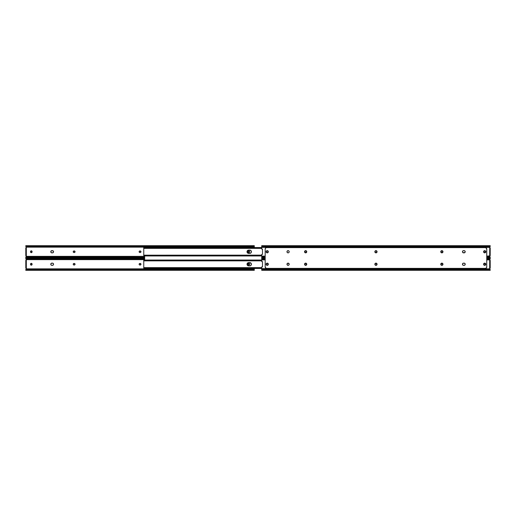<?xml version="1.0" encoding="UTF-8"?>
<svg xmlns="http://www.w3.org/2000/svg" width="516" height="516" viewBox="0 0 516 516"><rect width="100%" height="100%" fill="white"/><g stroke="black" fill="none" stroke-linecap="round" stroke-linejoin="round"><path stroke-width="0.77" d="M248.783 252.672A0.78 0.78 0 0 0 249.557 251.892A0.78 0.78 0 0 1 248.783 252.672L248.002 251.892L248.783 250.84L249.557 251.615L248.783 252.672A0.78 0.78 0 0 1 248.002 251.892A0.78 0.78 0 0 0 248.783 252.672L248.628 252.659M30.754 252.447A0.78 0.78 0 0 0 30.999 252.614L31.147 252.659A0.78 0.78 0 0 0 32.082 251.892A0.78 0.78 0 0 1 31.302 252.672L30.521 251.892L31.302 250.84L32.082 251.615L31.302 252.672A0.78 0.78 0 0 1 30.521 251.892L30.534 252.047A0.78 0.78 0 0 0 30.747 252.44M25.974 255.736L26.387 256.349L144.661 256.349L26.348 256.433L25.974 255.736A0.451 0.451 0 0 1 26.387 256.349L26.155 255.768M254.278 245.732L254.278 247.557L254.278 247.158L26.387 247.158L26.316 247.615A0.451 0.451 0 0 0 26.419 247.39M73.233 251.905L73.272 252.053A0.78 0.78 0 0 0 73.994 252.53L73.349 252.189L73.272 251.46L74.568 251.034L74.988 252.053L73.994 252.53A0.78 0.78 0 0 1 73.214 251.756A0.78 0.78 0 0 1 73.994 250.976L73.84 250.989M53.361 251.137A1.109 1.109 0 0 0 52.438 250.647L53.361 251.137L53.361 252.369L52.658 252.84L51.271 252.679L50.8 251.969L50.968 251.137L52.438 250.647A1.109 1.109 0 0 1 53.548 251.756A1.109 1.109 0 0 1 52.438 252.859L52.658 252.84M139.9 252.53L139.256 252.189L139.185 251.46L140.475 251.034L140.9 252.053L139.9 252.53A0.78 0.78 0 0 1 139.126 251.756A0.78 0.78 0 0 1 139.9 250.976A0.78 0.78 0 0 0 139.256 252.189A0.78 0.78 0 0 0 139.9 252.53L140.475 252.472A0.78 0.78 0 0 0 140.475 251.034L140.178 250.976A0.78 0.78 0 0 1 140.958 251.756A0.78 0.78 0 0 1 140.178 252.53A0.78 0.78 0 0 0 140.475 252.472M25.8 257.432L25.8 257.826L144.661 257.826M25.8 245.732L25.8 246.074M254.278 246.442L25.8 246.377L26.387 247.158L254.278 247.158L254.278 246.074M26.355 256.426L25.806 257.065L26.838 257.168L25.8 257.787L26.064 257.432L144.661 257.432L26.064 257.432A1.038 0.735 0 0 1 26.574 257.213L144.661 257.213L26.574 257.213L144.661 257.168L26.574 256.845A1.038 0.735 180 0 0 26.064 257.065L25.8 257.787M253.808 246.203L254.278 246.222L254.278 245.68L25.8 245.68L26.064 246.074L254.014 246.074A1.038 0.735 180 0 1 253.511 246.3L26.064 246.074L253.511 246.3L26.574 246.3L253.24 246.345L26.838 246.661L253.511 246.661A1.038 0.735 0 0 0 254.014 246.442L254.278 246.203M25.923 246.642L26.387 247.151A0.451 0.451 0 0 1 25.974 247.777M249.544 252.047L249.544 251.466A0.78 0.78 0 0 0 248.002 251.615A0.78 0.78 0 0 1 248.783 250.84A0.78 0.78 0 0 1 249.557 251.615A0.78 0.78 0 0 0 249.544 251.466M30.747 251.066A0.78 0.78 0 0 0 30.579 251.318L30.534 251.466A0.78 0.78 0 0 0 30.521 251.615A0.78 0.78 0 0 1 31.302 250.84A0.78 0.78 0 0 1 32.082 251.615A0.78 0.78 0 0 0 31.45 250.853L31.302 250.84A0.78 0.78 0 0 0 30.754 251.066M73.233 251.602L73.214 251.756A0.78 0.78 0 0 0 73.272 252.047M74.917 251.318A0.78 0.78 0 0 0 74.42 250.989L74.272 250.976A0.78 0.78 0 0 1 75.052 251.756A0.78 0.78 0 0 1 74.272 252.53L74.42 252.518A0.78 0.78 0 0 0 74.917 252.189M50.968 252.376A1.109 1.109 0 0 0 51.271 252.672L51.884 252.859A1.109 1.109 0 0 1 50.781 251.756A1.109 1.109 0 0 1 51.884 250.647L51.671 250.666M53.464 252.176L53.529 251.969A1.109 1.109 0 0 0 53.529 251.537M25.8 247.777L25.8 255.736L26.316 255.736L26.316 247.79L25.8 247.777L25.8 255.039L26.316 255.039L26.316 248.467L25.8 248.467L26.316 248.467L26.316 247.777L25.8 247.777M26.574 246.3A1.038 0.735 180 0 1 26.064 246.074L26.064 246.442A1.038 0.735 0 0 0 26.574 246.661L26.574 246.3M26.271 257.31L25.8 257.291M139.9 250.976L140.178 250.976A0.78 0.78 0 0 1 140.475 251.034M51.271 252.679A1.109 1.109 0 0 0 51.884 252.859L52.438 252.859A1.109 1.109 0 0 0 53.361 252.369M52.438 250.647L51.884 250.647A1.109 1.109 0 0 0 50.961 252.369M74.42 250.989A0.78 0.78 0 0 0 74.272 250.976L73.994 250.976A0.78 0.78 0 0 0 73.214 251.75M73.994 252.53L74.272 252.53A0.78 0.78 0 0 0 74.42 252.518M30.521 251.615L30.521 251.892A0.78 0.78 0 0 0 30.534 252.04M26.29 256.504L25.923 256.871M26.316 255.039L25.8 255.039L25.8 255.736L26.316 255.736L26.316 255.039M29.257 257.826L29.257 258.174M51.671 263.16L52.864 263.225L53.464 263.824L53.361 264.863L52.658 265.334L51.465 265.269L50.865 264.669L50.968 263.631L51.884 263.141A1.109 1.109 0 0 0 50.968 263.624M53.361 263.631A1.109 1.109 0 0 0 52.438 263.141L52.438 263.141A1.109 1.109 0 0 1 53.548 264.244A1.109 1.109 0 0 1 52.438 265.353L52.658 265.334M248.783 265.16A0.78 0.78 0 0 0 249.557 264.385A0.78 0.78 0 0 1 248.783 265.16L248.002 264.385L248.783 263.328L249.557 264.108L248.783 265.16A0.78 0.78 0 0 1 248.002 264.385A0.78 0.78 0 0 0 248.783 265.16L248.628 265.147M30.754 264.934A0.78 0.78 0 0 0 30.999 265.101L31.147 265.147A0.78 0.78 0 0 0 32.082 264.385A0.78 0.78 0 0 1 31.302 265.16L30.521 264.385L31.302 263.328L32.082 264.108L31.302 265.16A0.78 0.78 0 0 1 30.521 264.385L30.534 264.534A0.78 0.78 0 0 0 30.747 264.934M25.974 268.223L26.387 268.842L254.278 268.842L254.278 268.443L254.278 268.842L26.387 268.842L25.974 268.223A0.451 0.451 0 0 1 26.387 268.842L26.155 268.262M144.661 258.174L25.8 258.174L26.387 259.651L144.661 259.651L26.387 259.651L26.316 260.103A0.451 0.451 0 0 0 26.419 259.877M73.233 264.398L73.272 264.54A0.78 0.78 0 0 0 73.994 265.024L73.349 264.676L73.272 263.947L74.568 263.528L74.988 264.54L73.994 265.024A0.78 0.78 0 0 1 73.214 264.244A0.78 0.78 0 0 1 73.994 263.47L73.84 263.483M51.671 265.334L51.884 265.353A1.109 1.109 0 0 1 50.781 264.244A1.109 1.109 0 0 1 51.884 263.141L52.438 263.141M139.9 265.024L139.256 264.676L139.185 263.947L140.475 263.528L140.9 264.54L139.9 265.024A0.78 0.78 0 0 1 139.126 264.244A0.78 0.78 0 0 1 139.9 263.47A0.78 0.78 0 0 0 139.256 264.676A0.78 0.78 0 0 0 139.9 265.024L140.475 264.966A0.78 0.78 0 0 0 140.475 263.528L140.178 263.47A0.78 0.78 0 0 1 140.958 264.244A0.78 0.78 0 0 1 140.178 265.024A0.78 0.78 0 0 0 140.475 264.966M25.8 269.926L25.8 270.268M25.8 258.213L26.064 258.935A1.038 0.735 0 0 0 26.574 259.155L26.574 258.787A1.038 0.735 180 0 1 26.064 258.568L25.8 258.213L26.064 258.568L144.661 258.568L26.064 258.568L144.661 258.787L26.574 258.787L144.661 258.832L26.838 259.155L144.661 259.155L26.574 259.155L25.8 258.568M26.355 268.913L25.806 269.558L26.838 269.655L25.8 270.32L254.278 270.32L254.014 269.926L26.064 269.926L254.014 269.926L26.574 269.7L253.511 269.7L26.838 269.655L253.511 269.339L254.278 269.797L254.278 268.842L254.278 270.268M254.278 269.797L254.014 269.558A1.038 0.735 180 0 0 253.511 269.339L253.511 269.7A1.038 0.735 0 0 1 254.014 269.926L253.808 269.797M25.813 269.797L25.8 270.274L26.064 269.926A1.038 0.735 0 0 1 26.574 269.7L26.574 269.339A1.038 0.735 180 0 0 26.064 269.558L25.813 269.797L26.271 269.797M25.923 259.129L26.387 259.638A0.451 0.451 0 0 1 25.974 260.264M249.544 264.534L249.544 263.953A0.78 0.78 0 0 0 248.002 264.108A0.78 0.78 0 0 1 248.783 263.328A0.78 0.78 0 0 1 249.557 264.108A0.78 0.78 0 0 0 249.544 263.96M30.747 263.56A0.78 0.78 0 0 0 30.579 263.805L30.534 263.953A0.78 0.78 0 0 0 30.521 264.108A0.78 0.78 0 0 1 31.302 263.328A0.78 0.78 0 0 1 32.082 264.108A0.78 0.78 0 0 0 31.45 263.341L31.302 263.328A0.78 0.78 0 0 0 30.754 263.553M73.233 264.095L73.214 264.244A0.78 0.78 0 0 0 73.272 264.54M74.917 263.811A0.78 0.78 0 0 0 74.42 263.483L74.272 263.47A0.78 0.78 0 0 1 75.052 264.244A0.78 0.78 0 0 1 74.272 265.024L74.42 265.011A0.78 0.78 0 0 0 74.917 264.682M53.464 264.669L53.529 264.463A1.109 1.109 0 0 0 53.529 264.031M50.961 263.631A1.109 1.109 0 0 0 51.271 265.166L51.465 265.269A1.109 1.109 0 0 0 51.884 265.353L52.438 265.353A1.109 1.109 0 0 0 53.361 264.863M25.8 260.264L25.8 268.223L26.316 268.223L26.316 260.264L25.8 260.264L25.8 267.533L26.316 267.533L26.316 260.961L25.8 260.961L26.316 260.961L26.316 260.264L25.8 260.264M254.278 269.926L254.278 269.558M25.8 258.71L26.271 258.69M139.9 263.47L140.178 263.47A0.78 0.78 0 0 1 140.475 263.528M74.42 263.483A0.78 0.78 0 0 0 74.272 263.47L73.994 263.47A0.78 0.78 0 0 0 73.278 263.94M73.994 265.024L74.272 265.024A0.78 0.78 0 0 0 74.42 265.011M30.521 264.108L30.521 264.385A0.78 0.78 0 0 0 30.534 264.534M26.29 268.991L25.903 269.378M26.316 267.533L25.8 267.533L25.8 268.223L26.316 268.223L26.316 267.533M251.408 264.237A1.645 1.645 0 0 0 249.763 262.599L251.286 263.618L251.131 265.16L250.086 265.856L248.028 265.766L247.048 264.566L247.499 263.083L248.66 262.599L250.679 262.876M144.661 255.955L144.661 260.045M144.661 260.058L144.661 255.942L144.661 260.058M250.086 253.369L248.028 253.272L247.138 252.382L247.293 250.84L248.66 250.112L250.679 250.389L251.408 251.756L250.679 253.124L248.66 253.401A1.645 1.645 0 0 1 247.016 251.756A1.645 1.645 0 0 1 248.66 250.112L248.338 250.144M143.758 255.31L143.758 248.196L143.758 255.156L144.222 255.407L261.722 255.407L144.222 255.407L261.722 255.478L144.454 255.478L144.454 255.923L261.722 255.923L144.074 255.942L261.722 255.942L144.074 255.942L144.454 255.478L143.758 255.143L144.074 255.942L143.758 255.156M251.376 251.434A1.645 1.645 0 0 0 249.763 250.112L248.66 250.112A1.645 1.645 0 0 0 247.048 251.434L247.016 251.756A1.645 1.645 0 0 1 247.048 251.44M247.016 251.763A1.645 1.645 0 0 0 247.048 252.072L247.138 252.382A1.645 1.645 0 0 0 248.66 253.401M250.679 250.389L250.086 250.144M261.722 247.57L144.074 247.57L261.722 247.59L144.074 247.57L144.454 248.035L261.722 248.035L144.222 248.106L261.722 248.106L143.758 248.357L143.758 247.809L143.758 248.357L144.454 247.59L261.722 247.59M261.722 255.143L143.758 255.181M249.763 250.112A1.645 1.645 0 0 1 251.408 251.756A1.645 1.645 0 0 1 249.763 253.401A1.645 1.645 0 0 0 251.408 251.763M143.758 267.804L143.758 260.69L143.758 267.643L144.222 267.894L261.722 267.894L144.222 267.894L261.722 267.965L144.454 267.965L144.454 268.41L261.722 268.41L144.074 268.43L261.722 268.43L144.074 268.43L144.454 267.965L143.758 267.669M250.086 265.856L248.66 265.888A1.645 1.645 0 0 1 247.016 264.244A1.645 1.645 0 0 1 248.66 262.599L248.338 262.631M251.376 264.566A1.645 1.645 0 0 1 249.77 265.888A1.645 1.645 0 0 0 251.408 264.244A1.645 1.645 0 0 0 249.763 262.599L248.66 262.599A1.645 1.645 0 0 0 247.048 263.921L247.016 264.244A1.645 1.645 0 0 0 247.048 264.56M247.138 264.869A1.645 1.645 0 0 1 247.048 264.566L247.138 264.876A1.645 1.645 0 0 0 248.66 265.888L248.338 265.856M143.783 260.296L261.722 260.077L144.074 260.058L261.722 260.077L144.074 260.058L143.758 260.857L143.758 260.335M144.454 260.522L261.722 260.593L143.758 260.844L144.454 260.522M143.951 268.346L143.758 267.643L143.951 268.346M267.939 251.318A0.78 0.78 0 0 0 266.92 250.899L267.656 250.97L267.998 251.615L267.772 252.447L266.92 252.614A0.78 0.78 0 0 0 267.217 252.672A0.78 0.78 0 0 1 266.443 251.892A0.78 0.78 0 0 0 266.456 252.04L266.785 250.97M266.572 252.324A0.78 0.78 0 0 0 266.669 252.447L266.456 252.047M484.55 250.853L485.479 251.615L484.698 252.672A0.78 0.78 0 0 1 483.918 251.892A0.78 0.78 0 0 0 484.698 252.672L484.55 252.659M288.083 250.647A1.109 1.109 0 0 1 288.296 250.666A1.109 1.109 0 0 0 287.664 250.731L288.509 250.731A1.109 1.109 0 0 1 289.102 251.331A1.109 1.109 0 0 0 288.302 250.666A1.109 1.109 0 0 1 288.502 250.731L289.108 251.331A1.109 1.109 0 0 1 289.108 252.176A1.109 1.109 0 0 0 289.108 251.337L289.108 251.331A1.109 1.109 0 0 1 289.166 251.537L289.192 251.756A1.109 1.109 0 0 1 288.083 252.859A1.109 1.109 0 0 1 287.657 250.731A1.109 1.109 0 0 1 288.083 250.647M289.102 252.182A1.109 1.109 0 0 1 289.005 252.369A1.109 1.109 0 0 0 289.102 252.182A1.109 1.109 0 0 1 289.005 252.369L288.696 252.679A1.109 1.109 0 0 1 288.083 252.859A1.109 1.109 0 0 0 288.696 252.679L288.083 252.859A1.109 1.109 0 0 1 287.87 252.84L287.657 252.775A1.109 1.109 0 0 1 287.47 252.679L287.302 252.537A1.109 1.109 0 0 0 287.464 252.672A1.109 1.109 0 0 1 287.167 252.376A1.109 1.109 0 0 0 287.296 252.537M261.728 254.582L261.722 254.646A0.348 0.348 0 0 1 262.109 254.304A0.348 0.348 0 0 0 262.064 254.304L261.999 254.311M489.729 255.852L489.652 256.433L486.743 256.136L489.684 255.897L489.729 247.661M261.96 249.196A0.348 0.348 0 0 1 261.896 249.164L262.483 249.164L262.483 254.349L262.109 254.304M261.728 248.931A0.348 0.348 0 0 0 261.728 248.938L261.722 247.37L261.838 249.125A0.348 0.348 0 0 1 261.786 249.067M483.937 252.047L483.937 251.466A0.78 0.78 0 0 0 483.918 251.615A0.78 0.78 0 0 1 484.698 250.84A0.78 0.78 0 0 1 485.479 251.615A0.78 0.78 0 0 0 485.35 251.189M441.012 251.46L442.006 250.976A0.78 0.78 0 0 1 442.786 251.756A0.78 0.78 0 0 1 442.006 252.53L441.18 252.305L440.967 251.602A0.78 0.78 0 0 0 440.967 251.905M441.432 252.472A0.78 0.78 0 0 0 441.728 252.53L442.006 252.53A0.78 0.78 0 0 0 442.302 252.472L442.16 252.518M442.651 251.324L442.438 252.401M442.438 251.105L442.554 251.202A0.78 0.78 0 0 0 442.006 250.976L441.728 250.976A0.78 0.78 0 0 0 441.432 251.034M462.471 251.537L463.136 250.731L464.329 250.666A1.109 1.109 0 0 0 464.116 250.647A1.109 1.109 0 0 1 464.897 250.97A1.109 1.109 0 0 0 464.329 250.666L464.535 250.731A1.109 1.109 0 0 0 464.116 250.647A1.109 1.109 0 0 1 465.219 251.756L464.897 252.537A1.109 1.109 0 0 1 464.116 252.859A1.109 1.109 0 0 0 464.897 252.543L462.942 252.679L462.471 251.969L462.639 251.137M376.396 252.472L375.39 252.401M376.815 252.053L376.532 252.401M376.396 251.034L376.861 251.905A0.78 0.78 0 0 0 376.1 250.976L376.248 250.989M375.39 251.105L376.1 250.976A0.78 0.78 0 0 1 376.873 251.756A0.78 0.78 0 0 1 376.1 252.53A0.78 0.78 0 0 0 376.861 251.911M375.274 252.305L375.177 252.189A0.78 0.78 0 0 0 375.822 252.53A0.78 0.78 0 0 1 375.042 251.756A0.78 0.78 0 0 1 375.822 250.976A0.78 0.78 0 0 0 375.177 251.318L375.274 251.202M375.055 251.602L375.1 251.46A0.78 0.78 0 0 0 375.1 252.053L375.042 251.756M306.517 252.053L305.517 252.53A0.78 0.78 0 0 1 304.743 251.756A0.78 0.78 0 0 1 305.517 250.976L306.349 251.202L306.562 251.905A0.78 0.78 0 0 0 306.562 251.608M306.091 251.034A0.78 0.78 0 0 0 305.795 250.976L305.517 250.976A0.78 0.78 0 0 0 305.22 251.034L305.369 250.989M304.872 252.189L305.085 251.105M305.085 252.401L304.969 252.305A0.78 0.78 0 0 0 305.517 252.53L305.795 252.53A0.78 0.78 0 0 0 306.091 252.472M486.743 257.826L490.2 257.826L490.2 257.232M490.2 246.28L490.2 245.68L261.722 245.68L261.722 246.074L261.722 245.68M490.161 246.538L490.2 246.074L261.722 246.074L261.722 247.37L261.722 246.074L490.2 246.074L490.2 245.68M261.722 256.871L265.179 256.871L261.722 256.871L261.722 257.432L265.179 257.432L261.722 257.432L261.722 257.826L261.722 256.871M486.743 256.871L490.077 256.871L489.645 256.426L490.077 256.871L486.743 256.871M265.179 256.136L261.722 256.136L265.179 256.136M490.2 257.826L490.2 257.432L486.743 257.432L490.2 257.432L489.581 256.136A0.451 0.451 0 0 1 489.684 255.897L490.187 255.736L490.2 247.777L489.684 247.615A0.451 0.451 0 0 1 489.581 247.37L489.613 247.151A0.451 0.451 0 0 0 489.89 247.757L489.684 255.897M490.2 255.723L489.71 255.865A0.451 0.451 0 0 0 489.613 256.349L489.652 256.433M489.71 247.009L490.077 246.642L261.722 246.642L490.077 246.642L489.613 247.158L490.2 246.377M261.722 247.37L489.581 247.37L261.722 247.37L261.722 248.86A0.348 0.348 0 0 0 262.109 249.209L262.483 249.164L262.483 254.349M261.722 254.646L261.722 256.136L261.722 254.646M489.613 247.499L489.613 247.151M483.982 251.318L484.401 250.899M484.401 252.614L483.982 252.189M287.302 250.97L287.47 250.834A1.109 1.109 0 0 0 287.302 250.97L287.657 250.731A1.109 1.109 0 0 0 286.993 251.969A1.109 1.109 0 0 1 286.973 251.756A1.109 1.109 0 0 0 287.057 252.176A1.109 1.109 0 0 1 286.999 251.976A1.109 1.109 0 0 0 287.057 252.176L287.302 250.97M305.795 250.976A0.78 0.78 0 0 1 306.575 251.756A0.78 0.78 0 0 1 305.795 252.53M305.22 251.034A0.78 0.78 0 0 0 304.969 252.305M287.863 252.84A1.109 1.109 0 0 1 287.657 252.775A1.109 1.109 0 0 0 288.083 252.859L287.657 252.775A1.109 1.109 0 0 0 288.696 252.679L288.509 252.775M287.296 250.976A1.109 1.109 0 0 0 286.973 251.756A1.109 1.109 0 0 1 288.083 250.647A1.109 1.109 0 0 1 289.192 251.756L289.108 252.176A1.109 1.109 0 0 0 289.166 251.544M287.167 252.376A1.109 1.109 0 0 0 287.657 252.775L287.47 252.679A1.109 1.109 0 0 0 287.657 252.775L287.16 252.369M442.302 252.472A0.78 0.78 0 0 0 442.56 251.208M441.728 252.53L441.728 252.53A0.78 0.78 0 0 1 440.948 251.756A0.78 0.78 0 0 1 441.728 250.976M485.246 251.066A0.78 0.78 0 0 0 484.698 250.84M484.15 251.066A0.78 0.78 0 0 0 483.937 251.46M485.35 252.324A0.78 0.78 0 0 0 485.479 251.892A0.78 0.78 0 0 1 484.698 252.672A0.78 0.78 0 0 0 485.246 252.447M266.456 251.466A0.78 0.78 0 0 0 266.443 251.615A0.78 0.78 0 0 1 267.217 250.84A0.78 0.78 0 0 1 267.998 251.615L267.998 251.892A0.78 0.78 0 0 1 267.217 252.672A0.78 0.78 0 0 0 267.939 252.195M489.89 247.757L489.994 247.777A0.451 0.451 0 0 0 490.026 247.777L490.2 255.736M462.942 263.321L464.116 263.141A1.109 1.109 0 0 1 464.897 263.463A1.109 1.109 0 0 0 464.116 263.141A1.109 1.109 0 0 1 465.219 264.244L464.729 265.166L463.562 265.353L462.775 265.031L462.471 264.031L463.136 263.225L464.535 263.225L465.2 264.031L465.032 264.863M375.177 265.031L375.538 265.269L374.874 264.463L375.177 263.463L376.577 263.321L376.983 264.669L376.383 265.269L375.538 265.269A1.109 1.109 0 0 0 377.067 264.244A1.109 1.109 0 0 1 375.958 265.353A1.109 1.109 0 0 1 374.855 264.244A1.109 1.109 0 0 0 375.532 265.269M375.532 250.731A1.109 1.109 0 0 0 374.938 252.176L375.042 251.137L375.745 250.666L376.745 250.97L377.067 251.756A1.109 1.109 0 0 1 375.958 252.859A1.109 1.109 0 0 1 374.855 251.756A1.109 1.109 0 0 1 375.958 250.647A1.109 1.109 0 0 1 377.067 251.756L376.983 252.176A1.109 1.109 0 0 0 376.577 250.834L376.745 250.97M375.042 252.376A1.109 1.109 0 0 0 376.88 252.376M483.589 251.756A1.109 1.109 0 0 0 483.673 252.176L483.776 251.137L484.485 250.666L485.485 250.97L485.808 251.756A1.109 1.109 0 0 1 484.698 252.859A1.109 1.109 0 0 1 483.589 251.756A1.109 1.109 0 0 1 484.698 250.647A1.109 1.109 0 0 1 485.808 251.756L485.782 251.969A1.109 1.109 0 0 0 483.679 251.331A1.109 1.109 0 0 0 483.589 251.756M483.782 252.376A1.109 1.109 0 0 0 485.614 252.376M485.724 252.176A1.109 1.109 0 0 0 485.782 251.976L485.62 252.369A1.109 1.109 0 0 0 485.717 252.182M483.673 263.824A1.109 1.109 0 0 0 485.614 264.863A1.109 1.109 0 0 0 485.808 264.244A1.109 1.109 0 0 1 484.698 265.353A1.109 1.109 0 0 1 483.589 264.244L484.698 263.141L485.485 263.463L485.808 264.244L485.485 265.031L484.698 265.353L483.918 265.031L483.589 264.244A1.109 1.109 0 0 1 484.698 263.141A1.109 1.109 0 0 1 485.808 264.244A1.109 1.109 0 0 0 485.724 263.824M287.863 265.327A1.109 1.109 0 0 1 287.664 265.269A1.109 1.109 0 0 0 288.083 265.353A1.109 1.109 0 0 1 287.87 265.334L287.47 265.166A1.109 1.109 0 0 1 287.057 263.824A1.109 1.109 0 0 0 288.296 265.334L287.16 264.863L287.16 263.631L288.296 263.16L289.192 264.244A1.109 1.109 0 0 1 288.083 265.353A1.109 1.109 0 0 1 286.973 264.244A1.109 1.109 0 0 1 288.083 263.141A1.109 1.109 0 0 1 289.192 264.244L289.108 264.669A1.109 1.109 0 0 0 289.108 263.824A1.109 1.109 0 0 1 289.108 264.663L289.005 264.863A1.109 1.109 0 0 0 289.102 264.669A1.109 1.109 0 0 1 289.005 264.856L288.696 265.166A1.109 1.109 0 0 0 288.999 264.863A1.109 1.109 0 0 1 288.696 265.166L288.509 265.269A1.109 1.109 0 0 0 288.696 265.166A1.109 1.109 0 0 1 288.509 265.269L288.296 265.334A1.109 1.109 0 0 1 288.083 265.353A1.109 1.109 0 0 0 288.296 265.334L288.509 265.269A1.109 1.109 0 0 1 288.302 265.334A1.109 1.109 0 0 0 289.102 264.669M464.729 250.834L464.897 250.97A1.109 1.109 0 0 0 464.542 250.731L465.2 251.537L465.032 252.369M440.845 263.824A1.109 1.109 0 0 0 442.289 265.269L441.083 265.031L440.948 263.631L442.083 263.16L442.973 264.244A1.109 1.109 0 0 1 441.87 265.353A1.109 1.109 0 0 1 440.761 264.244A1.109 1.109 0 0 1 441.87 263.141A1.109 1.109 0 0 1 442.973 264.244L442.889 264.669A1.109 1.109 0 0 0 442.889 263.824M442.296 265.269A1.109 1.109 0 0 0 442.889 264.669L442.083 265.334M441.444 250.731L441.651 250.666A1.109 1.109 0 0 0 440.845 252.176L440.948 251.137L441.651 250.666L442.651 250.97L442.973 251.756A1.109 1.109 0 0 1 441.87 252.859A1.109 1.109 0 0 1 440.761 251.756A1.109 1.109 0 0 1 441.87 250.647A1.109 1.109 0 0 1 442.973 251.756L442.889 252.176A1.109 1.109 0 0 0 442.483 250.834L442.651 250.97M440.948 252.376A1.109 1.109 0 0 0 442.786 252.376M304.55 251.763A1.109 1.109 0 0 0 304.872 252.537L304.569 251.537L305.233 250.731L306.272 250.834L306.762 251.756A1.109 1.109 0 0 1 305.659 252.859A1.109 1.109 0 0 1 304.55 251.756L304.737 251.137M304.879 252.537A1.109 1.109 0 0 0 305.44 252.84L304.872 252.537M306.272 252.679L305.872 252.84A1.109 1.109 0 0 0 306.762 251.756L306.272 252.679L305.44 252.84M304.879 265.031A1.109 1.109 0 0 0 305.233 265.269L304.55 264.244A1.109 1.109 0 0 0 304.872 265.024L304.569 264.031L305.233 263.225L306.272 263.321L306.762 264.244A1.109 1.109 0 0 1 305.659 265.353A1.109 1.109 0 0 1 304.55 264.244L304.737 263.631M306.44 265.031L305.872 265.334A1.109 1.109 0 0 0 306.762 264.244L306.44 265.031L305.44 265.334M266.198 263.824A1.109 1.109 0 0 0 268.139 264.863A1.109 1.109 0 0 0 268.326 264.244A1.109 1.109 0 0 1 267.217 265.353A1.109 1.109 0 0 1 266.114 264.244L266.437 263.463L267.217 263.141L268.004 263.463L268.326 264.244L268.004 265.031L267.217 265.353L266.437 265.031L266.114 264.244A1.109 1.109 0 0 1 267.217 263.141A1.109 1.109 0 0 1 268.326 264.244A1.109 1.109 0 0 0 268.243 263.824M266.114 251.756A1.109 1.109 0 0 0 266.198 252.176L266.301 251.137L267.004 250.666L268.004 250.97L268.326 251.756A1.109 1.109 0 0 1 267.217 252.859A1.109 1.109 0 0 1 266.114 251.756A1.109 1.109 0 0 1 267.217 250.647A1.109 1.109 0 0 1 268.326 251.756L268.307 251.969A1.109 1.109 0 0 0 266.198 251.324A1.109 1.109 0 0 0 266.114 251.756M266.301 252.376A1.109 1.109 0 0 0 268.139 252.376M268.243 252.176A1.109 1.109 0 0 0 268.307 251.976L268.139 252.369A1.109 1.109 0 0 0 268.243 252.182M265.205 248.731A1.387 1.387 0 0 0 265.179 249.002A1.387 1.387 0 0 1 266.566 247.622L485.356 247.622L266.566 247.622L265.585 248.028L265.179 249.002L265.179 266.998L265.179 249.002L265.179 266.998L265.585 267.972L266.566 268.378L485.356 268.378L266.566 268.378A1.387 1.387 0 0 1 265.179 266.998L266.03 268.275A1.387 1.387 0 0 0 266.566 268.378M486.743 266.998A1.387 1.387 0 0 1 485.356 268.378L486.336 267.972L486.743 266.998L486.743 249.002L486.743 266.998L486.743 249.002L486.336 248.028L485.356 247.622A1.387 1.387 0 0 1 486.743 249.002L485.885 247.725A1.387 1.387 0 0 0 485.356 247.622M376.88 252.369L375.958 252.859L375.042 252.369M485.62 252.369L484.698 252.859L483.776 252.369M464.329 252.84L464.116 252.859A1.109 1.109 0 0 0 464.897 252.537M462.775 252.537A1.109 1.109 0 0 0 463.562 252.859A1.109 1.109 0 0 1 462.452 251.756A1.109 1.109 0 0 1 463.562 250.647L463.562 250.647A1.109 1.109 0 0 0 462.452 251.75M442.786 252.369L441.87 252.859L440.948 252.369M268.139 252.369L267.217 252.859L266.301 252.369M288.302 250.666A1.109 1.109 0 0 1 288.502 250.731L288.696 250.834A1.109 1.109 0 0 0 288.509 250.731L288.296 250.666A1.109 1.109 0 0 0 287.664 250.731L287.657 250.731A1.109 1.109 0 0 0 287.47 250.834M288.696 250.834L288.696 250.834A1.109 1.109 0 0 1 289.102 251.331M462.942 265.166L462.452 264.244A1.109 1.109 0 0 0 463.562 265.353L463.342 265.334M462.471 264.031L462.639 263.631M465.032 263.631L465.219 264.244A1.109 1.109 0 0 1 464.116 265.353A1.109 1.109 0 0 0 464.535 265.269L463.562 265.353A1.109 1.109 0 0 1 462.452 264.244A1.109 1.109 0 0 1 463.562 263.141A1.109 1.109 0 0 0 462.775 263.463M376.383 263.225L376.577 263.321A1.109 1.109 0 0 0 375.345 263.321L375.745 263.16M376.383 250.731L376.577 250.834A1.109 1.109 0 0 0 375.745 250.666M376.577 252.679L376.177 252.84M375.538 252.775L375.177 252.537M484.085 263.321L484.485 263.16M287.657 263.225A1.109 1.109 0 0 0 287.302 263.463L287.863 263.16A1.109 1.109 0 0 1 288.696 263.321L288.696 263.321A1.109 1.109 0 0 0 287.167 263.624A1.109 1.109 0 0 1 287.657 263.225L287.863 263.16A1.109 1.109 0 0 0 287.657 263.225A1.109 1.109 0 0 1 288.696 263.321L288.296 263.16M287.47 265.166A1.109 1.109 0 0 0 287.657 265.269A1.109 1.109 0 0 1 287.47 265.166L287.302 265.031A1.109 1.109 0 0 0 287.464 265.166L287.302 265.031M463.562 250.647L464.329 250.666M464.897 250.97L465.219 251.756A1.109 1.109 0 0 1 464.116 252.859L463.342 252.84M462.639 252.369L462.471 251.969M442.289 263.225L442.483 263.321A1.109 1.109 0 0 0 441.251 263.321L441.651 263.16M441.444 265.269L441.083 265.031M441.651 250.666A1.109 1.109 0 0 1 442.289 250.731L442.483 250.834A1.109 1.109 0 0 0 442.296 250.731M442.483 252.679L442.083 252.84M441.444 252.775L441.083 252.537M305.872 250.666L306.678 251.331L306.581 252.369M304.737 252.369L304.55 251.756A1.109 1.109 0 0 1 305.659 250.647A1.109 1.109 0 0 1 306.762 251.756A1.109 1.109 0 0 0 305.659 250.647A1.109 1.109 0 0 0 304.55 251.756M305.872 263.16L306.272 263.321M306.743 264.031L306.581 264.863M266.604 263.321L266.798 263.225A1.109 1.109 0 0 0 266.301 263.624M267.836 252.679L267.436 252.84M268.139 263.624A1.109 1.109 0 0 0 266.798 263.225M306.762 264.244A1.109 1.109 0 0 0 305.659 263.141A1.109 1.109 0 0 0 304.55 264.244A1.109 1.109 0 0 1 305.659 263.141A1.109 1.109 0 0 1 306.762 264.244M485.614 263.624A1.109 1.109 0 0 0 483.782 263.624M374.938 263.824A1.109 1.109 0 0 0 374.855 264.244A1.109 1.109 0 0 1 375.958 263.141A1.109 1.109 0 0 1 377.067 264.244A1.109 1.109 0 0 0 376.983 263.824M464.897 265.031A1.109 1.109 0 0 1 464.542 265.269A1.109 1.109 0 0 0 464.897 265.031A1.109 1.109 0 0 1 464.542 265.269L464.116 265.353A1.109 1.109 0 0 0 464.535 265.269A1.109 1.109 0 0 1 464.116 265.353M485.356 268.378A1.387 1.387 0 0 0 485.891 268.275M266.566 247.622A1.387 1.387 0 0 0 266.03 247.725M267.939 263.805A0.78 0.78 0 0 0 266.92 263.386L267.656 263.457L267.998 264.108L267.772 264.934L266.92 265.101A0.78 0.78 0 0 0 267.217 265.16A0.78 0.78 0 0 1 266.443 264.385A0.78 0.78 0 0 0 266.456 264.534L266.785 263.457M266.572 264.818A0.78 0.78 0 0 0 266.669 264.934L266.456 264.534M484.55 263.341L485.479 264.108L484.698 265.16A0.78 0.78 0 0 1 483.918 264.385A0.78 0.78 0 0 0 484.698 265.16L484.55 265.147M289.108 264.663A1.109 1.109 0 0 0 289.108 263.824L289.166 264.031M261.728 267.069L261.722 267.14A0.348 0.348 0 0 1 262.109 266.791A0.348 0.348 0 0 0 262.064 266.791L261.999 266.798M261.722 270.32L261.722 269.926L261.722 270.32L490.2 270.32L490.2 269.926L261.722 269.926L261.722 267.14L261.722 268.63L489.607 268.823A0.451 0.451 0 0 1 489.71 268.352L489.613 268.842L261.722 268.63L261.722 269.358L490.077 269.358L489.607 268.823L490.077 269.358L261.722 269.358L261.722 269.926L490.2 269.72M489.652 268.423L489.729 260.148M261.96 261.683A0.348 0.348 0 0 1 261.896 261.651L262.483 261.651L262.483 266.837L262.109 266.791M261.728 261.425L261.722 259.864L261.838 261.612A0.348 0.348 0 0 1 261.786 261.56M483.937 264.534L483.937 263.953A0.78 0.78 0 0 0 483.918 264.108A0.78 0.78 0 0 1 484.698 263.328A0.78 0.78 0 0 1 485.479 264.108A0.78 0.78 0 0 0 485.35 263.676M441.012 263.947L442.006 263.47A0.78 0.78 0 0 1 442.786 264.244A0.78 0.78 0 0 1 442.006 265.024L441.18 264.798L440.967 264.095A0.78 0.78 0 0 0 440.967 264.392M441.432 264.966A0.78 0.78 0 0 0 441.728 265.024L442.006 265.024A0.78 0.78 0 0 0 442.302 264.966L442.16 265.011M442.651 263.811L442.438 264.895M442.438 263.599L442.554 263.695A0.78 0.78 0 0 0 442.006 263.47L441.728 263.47A0.78 0.78 0 0 0 441.432 263.528M376.396 264.966L375.39 264.895M376.815 264.54L376.532 264.895M376.396 263.528L376.861 264.398A0.78 0.78 0 0 0 376.1 263.47L376.248 263.483M375.39 263.599L376.1 263.47A0.78 0.78 0 0 1 376.873 264.244A0.78 0.78 0 0 1 376.1 265.024A0.78 0.78 0 0 0 376.861 264.398M375.274 264.798L375.177 264.676A0.78 0.78 0 0 0 375.822 265.024A0.78 0.78 0 0 1 375.042 264.244A0.78 0.78 0 0 1 375.822 263.47A0.78 0.78 0 0 0 375.177 263.811L375.274 263.695M375.055 264.095L375.1 263.947A0.78 0.78 0 0 0 375.1 264.54L375.042 264.244M306.517 264.54L305.517 265.024A0.78 0.78 0 0 1 304.743 264.244A0.78 0.78 0 0 1 305.517 263.47L306.349 263.695L306.562 264.398A0.78 0.78 0 0 0 306.562 264.095M306.091 263.528A0.78 0.78 0 0 0 305.795 263.47L305.517 263.47A0.78 0.78 0 0 0 305.22 263.528L305.369 263.483M304.872 264.676L305.085 263.599M305.085 264.895L304.969 264.798A0.78 0.78 0 0 0 305.517 265.024L305.795 265.024A0.78 0.78 0 0 0 306.091 264.966M490.2 258.768L490.2 258.174L486.743 258.174M261.722 259.864L261.722 258.174L261.722 258.568L265.179 258.568L261.722 258.568L261.722 259.129L265.179 259.129L261.722 259.129L261.722 259.864L265.179 259.864L261.722 259.864L261.722 261.354A0.348 0.348 0 0 0 262.109 261.696L262.483 261.651L262.483 266.837M490.2 270.32L489.652 268.92M490.161 259.026L490.2 258.174M489.71 259.496L490.077 259.129L486.743 259.129L490.077 259.129L489.613 259.638A0.451 0.451 0 0 0 489.89 260.245L489.684 260.103A0.451 0.451 0 0 1 489.581 259.864L490.2 258.864M486.743 258.568L490.2 258.568L486.743 258.568M486.743 259.864L489.581 259.864L486.743 259.864M489.684 268.385L490.2 268.223L490.2 260.264L489.684 260.103L489.684 268.385A0.451 0.451 0 0 0 489.581 268.63L489.613 268.501M483.982 263.811L484.401 263.386M484.401 265.101L483.982 264.682M489.71 268.352L490.2 268.223L490.2 260.277M305.795 263.47A0.78 0.78 0 0 1 306.575 264.244A0.78 0.78 0 0 1 305.795 265.024M305.22 263.528A0.78 0.78 0 0 0 304.969 264.792M464.897 263.457A1.109 1.109 0 0 0 464.116 263.141M287.057 263.824A1.109 1.109 0 0 0 287.296 265.024M442.302 264.966A0.78 0.78 0 0 0 442.56 263.695M441.728 265.024L441.728 265.024A0.78 0.78 0 0 1 440.948 264.244A0.78 0.78 0 0 1 441.728 263.47M485.246 263.553A0.78 0.78 0 0 0 484.698 263.328M484.15 263.553A0.78 0.78 0 0 0 483.937 263.953M485.35 264.811A0.78 0.78 0 0 0 485.479 264.385A0.78 0.78 0 0 1 484.698 265.16A0.78 0.78 0 0 0 485.246 264.934M266.456 263.96A0.78 0.78 0 0 0 266.443 264.108A0.78 0.78 0 0 1 267.217 263.328A0.78 0.78 0 0 1 267.998 264.108L267.998 264.385A0.78 0.78 0 0 1 267.217 265.16A0.78 0.78 0 0 0 267.939 264.682M25.806 246.203L26.271 246.203M261.722 247.557L143.758 247.557M261.722 248.37L143.758 248.37M261.722 255.955L143.758 255.955M261.722 260.045L143.758 260.045M261.722 260.857L143.758 260.857M143.758 267.63L261.722 267.63M261.722 268.443L143.758 268.443M261.722 257.826L265.179 257.826M265.179 258.174L261.722 258.174"/></g></svg>
